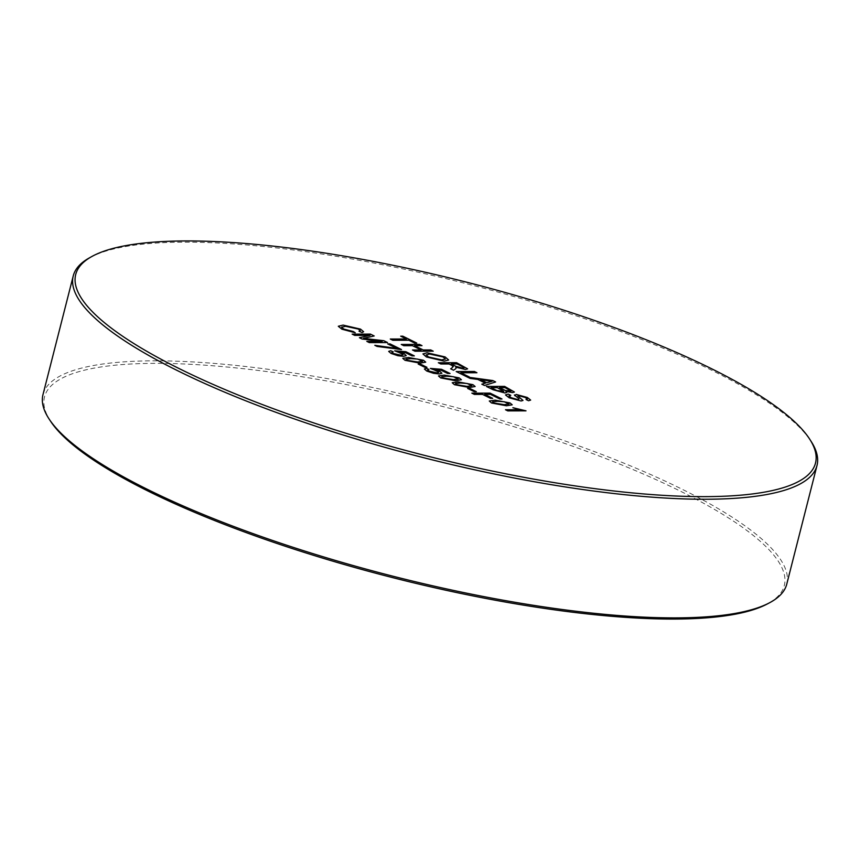 <?xml version="1.0" encoding="UTF-8"?>
<svg xmlns="http://www.w3.org/2000/svg" width="860" height="860" viewBox="0 0 860 860"><rect width="100%" height="100%" fill="white"/><g stroke="black" fill="none" stroke-linecap="round" stroke-linejoin="round"><path stroke-width="0.64" stroke-dasharray="4.3 3.22" d="M50.697 421.421A381.722 89.107 -165.7 0 1 155.166 363.361A381.722 89.107 -165.7 0 1 679.185 490.576A381.722 89.107 -165.7 0 1 767.141 604.042M786.76 584.144A383.775 89.591 14.3 0 0 569.395 442.491A383.775 89.591 14.3 0 0 154.252 360.824A383.775 89.591 14.3 0 0 43 394.568M89.429 257.86A383.775 89.591 -165.7 0 1 184.492 242.176A383.775 89.591 -165.7 0 1 557.516 309.718A383.775 89.591 -165.7 0 1 811.432 441.889M416.745 343.054L414.649 343.065L408.919 340.238L392.794 340.281L390.289 339.044M406.404 339.001L400.685 336.174M421.12 349.966L412.435 345.677L403.781 345.698L401.265 344.452M422.002 345.656L414.531 345.677M433.225 351.181L414.993 351.224L412.488 349.988M448.662 359.996L444.222 361.135L426.431 356.986L422.926 353.922M445.405 359.05L443.05 356.954L429.559 354.03L426.151 354.858M453.349 366.639L449.038 363.963L440.858 363.984L438.342 362.737M467.614 368.865L465.378 369.477L455.746 367.156M455.639 368.779L453.532 370.23L450.651 368.811M464.056 367.887L456.983 363.941L451.135 363.963M469.27 376.959L467.173 376.959L456.198 371.541M476.935 372.735L460.81 372.778M485.395 383.173L477.784 379.421L470.151 378.421M470.151 378.432L467.485 377.11M495.629 381.958L484.492 385.506L481.826 384.183M492.113 381.27L480.643 379.787M506.787 392.429L504.885 392.977L493.092 389.741L486.405 386.441M514.409 392.02L512.485 392.612L505.884 391.3M503.799 391.354L497.327 387.666L491.017 387.677M511.066 391.031L505.035 387.645L499.434 387.656M522.998 400.448L521.096 400.986L509.195 397.804L505.497 394.923M510.775 395.342L508.937 395.89M518.451 399.75L519.01 398.803L514.398 394.933M530.652 400.083L528.545 400.738L526.03 399.502M527.341 399.083L525.299 397.513L517.827 395.987M355.244 332.766L341.893 329.187M341.893 329.197L338.292 326.262M363.608 331.723L362.125 332.53L359.061 331.293M360.233 330.67L358.319 329.068L345.634 326.327L341.56 327.155M370.101 335.346L354.675 335.379L352.17 334.142M374.175 335.97L363.5 338.367M387.548 342.56L369.327 342.602L366.812 341.366M382.238 341.323L362.049 339.012L359.415 337.711M396.89 348.44L387.742 343.925M401.502 349.558L399.62 349.558M399.62 349.568L377.11 346.44L374.82 345.312M406.221 355.621L403.501 356.363L397.858 355.696L391.117 353.471L388.688 351.407M393.224 351.848L391.859 352.331M403.05 354.761L394.686 350.826M414.316 355.879L411.994 355.889L405.393 352.632L399.76 352.191M425.711 362.146L419.97 363.124L405.017 360.329L402.792 358.351M422.529 361.35L417.734 359.104L410.822 358.609L405.985 359.233M426.925 367.306L424.818 367.306L418.186 364.038M441.922 373.229L439.202 373.971L433.558 373.304L426.818 371.079L424.388 369.015M428.925 369.456L427.56 369.929M438.75 372.358L432.429 369.553M432.429 369.563L430.376 368.424M450.017 373.487L447.694 373.487L441.094 370.241L435.461 369.8M461.411 379.744L455.671 380.733L440.718 377.927L438.492 375.96M458.229 378.948L453.435 376.712L446.523 376.218L441.685 376.841M475.139 386.516L469.399 387.505L454.456 384.7L452.22 382.732M471.968 385.721L467.163 383.485L460.25 382.99L455.413 383.614M476.354 391.687L474.247 391.687L467.614 388.419M492.662 398.331L490.555 398.341L482.546 394.385L474.365 394.407L471.85 393.171M501.971 398.986L499.875 398.997L490.49 394.364L484.653 394.385M512.216 404.802L506.475 405.78M506.475 405.791L491.522 402.985L489.297 401.018M509.034 404.006L504.239 401.77L497.327 401.276L492.49 401.899M525.997 410.844L507.776 410.887L505.497 409.758M519.698 409.725L512.893 407.704"/><path stroke-width="1.29" d="M73.24 275.92L43 394.568A383.775 89.591 14.3 0 0 49.224 419.196A383.775 89.591 14.3 0 0 304.171 550.884A383.775 89.591 14.3 0 0 675.508 617.888A383.775 89.591 14.3 0 0 769.507 602.795A383.775 89.591 14.3 0 0 786.76 584.144L817 465.507A383.775 89.591 -165.7 0 1 705.748 499.252A383.775 89.591 -165.7 0 1 290.605 417.584A383.775 89.591 -165.7 0 1 73.24 275.92A383.775 89.591 -165.7 0 1 89.429 257.86L91.816 256.527A381.722 89.107 14.3 0 0 252.27 400.663A381.722 89.107 14.3 0 0 704.845 496.639A381.722 89.107 14.3 0 0 809.97 439.589A381.722 89.107 14.3 0 0 557.409 308.116A381.722 89.107 14.3 0 0 186.373 240.94A381.722 89.107 14.3 0 0 91.816 256.527M769.507 602.795L767.141 604.042A381.722 89.107 -165.7 0 1 673.638 619.06A381.722 89.107 -165.7 0 1 149.629 491.845A381.722 89.107 -165.7 0 1 50.697 421.421L49.224 419.196M809.97 439.589L811.432 441.889A383.775 89.591 -165.7 0 1 817 465.507M491.522 402.985L489.297 401.018L495.027 400.137L509.991 402.942L512.216 404.802L506.475 405.78L491.522 402.985M489.297 401.018L495.027 400.137M476.354 391.676L474.247 391.687L467.614 388.408L469.721 388.408L476.354 391.676L469.721 388.408L467.614 388.419M440.718 377.927L438.492 375.96L444.222 375.089L459.186 377.884L461.411 379.744L455.671 380.733L440.718 377.927M438.492 375.96L444.222 375.089L459.186 377.884L461.411 379.754M426.925 367.306L424.818 367.306L418.186 364.038L420.282 364.027L426.925 367.306L420.282 364.027L418.186 364.038M397.858 355.696L391.117 353.46L388.688 351.407L390.709 350.719L393.235 351.848L391.859 352.331L393.235 353.471L401.072 355.234L403.05 354.75L401.426 353.449L394.675 350.826L405.856 351.697L414.327 355.879L411.994 355.879L405.393 352.632L399.76 352.191L404.157 353.761L406.221 355.621L403.501 356.352L397.858 355.696M370.112 335.346L354.685 335.379L352.159 334.142L370.391 334.099L374.186 335.959L363.511 338.367L383.807 340.71L387.559 342.56L369.327 342.602L366.812 341.366L382.238 341.323L362.049 339.012L359.415 337.711L370.112 335.346L359.415 337.711M530.652 400.094L527.309 397.46L516.118 394.417L514.807 395.729L516.118 394.417L527.309 397.46L530.652 400.083L528.545 400.738L526.03 399.502L527.341 399.072L525.299 397.513L518.806 395.664L517.827 395.976L522.998 400.448L521.096 400.986L509.195 397.804L505.497 394.923L508.271 394.095L510.786 395.342L508.937 395.879L511.195 397.739L518.451 399.75L519.01 398.803L514.398 394.933M508.937 395.879L511.195 397.75L518.451 399.75L519.01 398.803M518.795 395.664L517.827 395.987L518.795 395.664L517.827 395.976L522.998 400.448M477.784 379.41L470.151 378.421L467.474 377.11L492.791 380.561L495.629 381.958L484.492 385.495L481.815 384.183L485.395 383.162L477.784 379.41M449.038 363.963L440.858 363.984L438.342 362.737L456.574 362.694L467.614 368.854L465.389 369.477L455.746 367.156L456.241 367.844L455.639 368.779L453.532 370.23L450.64 368.811L452.274 367.704L452.768 365.844L449.038 363.963M456.241 367.844L455.639 368.779L456.241 367.844L455.746 367.156M453.349 366.65L452.768 365.844L452.274 367.704L450.651 368.811M412.435 345.677L403.781 345.698L401.265 344.452L419.497 344.409L422.013 345.656L414.531 345.666L423.227 349.956L430.709 349.945L433.225 351.181L414.993 351.224L412.477 349.988L421.131 349.966L412.435 345.677M408.93 340.238L392.794 340.281L390.279 339.034L406.404 339.001L400.685 336.174L402.792 336.174L416.745 343.054L414.649 343.065L408.93 340.238M444.222 361.135L426.431 356.986L422.926 353.922L427.076 352.783L445.147 356.943L448.662 359.996L444.222 361.135M469.281 376.949L467.173 376.959L456.187 371.541L474.419 371.498L476.935 372.735L460.81 372.778L469.281 376.949L460.81 372.778M504.895 392.977L493.092 389.741L486.394 386.441L504.627 386.398L514.409 392.02L512.485 392.612L505.884 391.3L506.787 392.429L504.895 392.977M345.634 326.327L341.56 327.155L343.763 329.068L353.331 331.53L355.255 332.766L341.893 329.187L338.292 326.262L343.108 325.091L360.544 329.122L363.608 331.723L362.125 332.53L359.061 331.283L360.233 330.67L358.319 329.068L345.634 326.327M374.82 345.312L396.89 348.429L387.731 343.925L390.075 343.914L401.512 349.558L377.11 346.44L374.82 345.312L396.89 348.429M405.017 360.318L402.792 358.351L408.521 357.481L423.486 360.275L425.711 362.146L419.97 363.124L405.017 360.318M402.792 358.351L408.521 357.481L423.486 360.275L425.711 362.146M433.558 373.304L426.818 371.068L424.388 369.015L426.41 368.327L428.936 369.456L427.56 369.929L428.936 371.068L436.772 372.832L438.75 372.358L437.127 371.058L430.376 368.424L441.556 369.305L450.027 373.487L447.694 373.487L441.094 370.241L435.461 369.8L439.858 371.369L441.922 373.229L439.202 373.96L433.558 373.304M454.456 384.7L452.22 382.732L457.961 381.862L472.914 384.656L475.139 386.516L469.399 387.505L454.456 384.7M452.22 382.732L457.961 381.862L472.914 384.656L475.139 386.516M482.546 394.385L474.365 394.407L471.85 393.16L490.082 393.117L501.982 398.986L499.875 398.997L490.49 394.364L484.653 394.385L492.662 398.331L490.555 398.341L482.546 394.385M512.893 407.704L526.008 410.844L507.776 410.887L505.487 409.758L519.698 409.725L512.893 407.694L525.997 410.844M390.289 339.044L406.404 339.001M400.695 336.185L402.792 336.174L416.745 343.054M401.276 344.462L419.497 344.409L422.002 345.656M414.531 345.677L423.227 349.966L430.709 349.945L433.225 351.181M412.488 349.988L421.131 349.966M422.926 353.922L427.076 352.783L445.147 356.943L448.662 360.007M426.151 354.858L428.527 356.975L441.717 359.899L445.405 359.05L443.05 356.954L429.559 354.03L426.151 354.858L428.527 356.975L441.717 359.899L445.405 359.05M438.342 362.737L456.574 362.694L467.614 368.854M451.135 363.963L455.918 366.317L462.809 368.241L464.056 367.887L462.304 366.564L456.983 363.941L451.135 363.952L455.918 366.317L462.809 368.241L464.056 367.897M456.198 371.541L474.419 371.498L476.935 372.735M467.485 377.11L492.791 380.561L495.629 381.958M481.826 384.183L485.395 383.162M480.643 379.787L486.738 382.786L492.113 381.27L480.654 379.787L486.738 382.786L492.113 381.27M486.405 386.441L504.627 386.398L514.409 392.02M505.884 391.3L506.787 392.429M491.017 387.677L496.854 390.515L502.412 391.73L503.799 391.354L497.327 387.656L491.017 387.677L496.854 390.515L503.799 391.364M499.434 387.656L505.476 390.526L509.743 391.375L511.066 391.031L505.035 387.645L499.434 387.656L505.465 390.526L511.066 391.031M505.497 394.923L508.271 394.095L510.775 395.342M526.03 399.502L527.341 399.083M341.549 327.155L343.763 329.068L353.331 331.53L355.244 332.766M338.292 326.262L343.108 325.091L360.544 329.122L363.608 331.723M359.061 331.283L360.233 330.67M352.17 334.142L370.391 334.099L374.175 335.959M363.5 338.367L383.807 340.71L387.548 342.56M366.812 341.366L382.238 341.323M387.742 343.925L390.075 343.914L401.502 349.558M388.688 351.407L390.709 350.719L393.224 351.848M391.859 352.331L393.235 353.471L401.072 355.234L403.05 354.761M394.686 350.826L405.856 351.697L414.316 355.879M399.76 352.191L404.157 353.761L406.221 355.621M405.985 359.233L407.124 360.318L417.691 361.995L422.529 361.35L417.734 359.104L410.822 358.609L405.985 359.233L407.124 360.318L417.68 361.995L422.529 361.35M424.388 369.015L426.41 368.327L428.925 369.456M427.56 369.94L428.936 371.079L436.772 372.832M436.772 372.842L438.75 372.369M430.387 368.435L441.556 369.305L450.017 373.487M435.461 369.8L439.858 371.369L441.922 373.229M441.685 376.841L442.825 377.927L453.381 379.604L458.229 378.959L453.435 376.712L446.523 376.218L441.685 376.841L442.825 377.927L453.381 379.604L458.229 378.959M455.413 383.614L456.552 384.7L467.12 386.377L471.968 385.731L467.163 383.485L460.25 382.99L455.413 383.614L456.552 384.7L467.12 386.377L471.968 385.731M471.85 393.171L490.082 393.117L501.971 398.986M484.653 394.385L492.651 398.331M495.027 400.147L509.991 402.942L512.216 404.802M504.186 404.662L509.034 404.006L504.239 401.76L497.327 401.265L492.479 401.899L493.629 402.985L504.186 404.662L509.034 404.006M492.479 401.899L493.629 402.974L504.186 404.651M505.497 409.758L519.698 409.725"/></g></svg>
